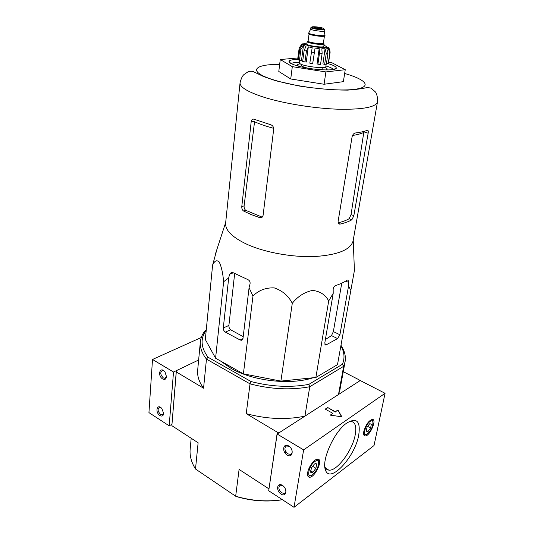 <?xml version="1.0" encoding="UTF-8"?>
<svg xmlns="http://www.w3.org/2000/svg" width="534" height="534" viewBox="0 0 534 534"><rect width="100%" height="100%" fill="white"/><g stroke="black" fill="none" stroke-linecap="round" stroke-linejoin="round"><path stroke-width="0.8" d="M337.501 364.629L354.409 270.518L337.501 364.629L315.881 377.471L280.897 381.102L243.397 373.853L215.589 358.214L205.323 339.504L212.592 265.198L216.991 249.158M343.262 371.677L359.042 379.794L359.469 381.022L338.496 394.526L343.662 366.297L309.76 386.736L304.921 416.146L279.823 432.313L277.32 432.213L246.221 413.656L250.032 383.866L206.464 359.115L203.561 388.205L176.28 371.924L176.32 370.676L198.635 360.003L173.51 372.024L152.51 359.462L201.271 337.515M268.982 488.824L277.32 432.213M268.889 488.817L239.092 469.426L235.668 496.213L195.504 469.019L198.121 442.766L171.861 425.678L176.32 370.676M171.861 425.678L176.28 371.924M282.346 499.677C266.907 502.007 251.347 500.852 235.668 496.213L236.362 496.58C251.888 501.112 267.24 502.16 282.419 499.724M325.006 468.231L325.072 467.857M340.932 345.905L341.62 347.207C344.51 353.034 344.764 358.735 342.387 364.301L308.826 384.387C290.576 387.711 271.339 386.776 251.12 381.583L208.04 357.226C200.784 347.42 200.177 338.463 206.217 330.346M327.903 370.329L319.419 375.375M313.078 377.765C290.336 385.354 252.816 381.062 230.908 368.266L220.422 360.931M208.04 357.226L206.464 359.115C201.872 353.201 199.843 347.407 200.37 341.74C200.797 337.575 202.499 333.743 205.477 330.239M203.561 388.205C199.082 382.064 197.119 376.023 197.673 370.095L200.37 341.74M308.826 384.387L309.76 386.736C290.89 390.267 270.978 389.313 250.032 383.866L251.12 381.583M304.921 416.146C286.331 419.984 266.766 419.157 246.221 413.656M341.032 345.358L342.901 348.595C345.104 353.027 345.832 357.433 345.071 361.818L339.931 389.833L338.496 394.526M345.071 361.818L343.662 366.297L342.387 364.301M325.58 468.071L328.73 470.094C336.807 471.676 352.473 450.509 355.197 434.923C356.712 426.386 355.203 421.867 350.678 421.373L349.082 421.56M191.192 438.26L190.164 449.074C189.55 455.669 191.326 462.317 195.504 469.019M254.384 375.983L270.571 379.107M292.592 379.888L301.57 378.96M350.825 290.262L348.555 286.037L348.528 282.366C348.482 280.817 348.121 280.043 347.44 280.05L347.073 280.203C344.063 282.292 340.218 284.075 335.532 285.557C334.09 286.197 333.296 287.539 333.163 289.568L333.209 293.32L328.69 300.969C325.44 294.755 320.053 291.237 312.523 290.416C304.547 292.105 297.805 296.397 292.285 303.305C288.44 295.823 282.413 290.683 274.202 287.879C265.638 287.592 258.563 290.322 252.969 296.07L249.078 287.753L250.032 284.008C250.346 281.959 249.632 280.497 247.889 279.622L231.769 272.06L229.6 274.222L228.692 277.914L223.633 281.738C222.905 273.168 221.416 266.559 219.167 261.907C216.691 259.711 214.501 260.806 212.592 265.198M223.633 281.738L215.589 358.214M252.969 296.07L243.397 373.853M228.692 277.914L223.299 327.963C223.252 329.785 223.953 331.173 225.401 332.128L240.146 339.998L241.348 340.278L242.99 338.416L249.078 287.753M292.285 303.305L280.897 381.102M328.69 300.969L315.881 377.471M333.209 293.32L324.792 343.042L325.593 345.031L326.241 344.837L337.568 338.589L339.911 334.765L348.555 286.037M328.65 62.191L331.734 62.672L345.244 69.7L343.382 81.662L324.085 84.252L290.723 78.972L278.795 71.476L280.25 59.541L297.865 57.979M338.169 222.818C342.715 221.737 346.372 220.368 349.156 218.713L351.045 214.601L363.874 131.871L368.153 133.206C368.453 131.137 368.186 130.169 367.359 130.303L367.339 130.309C364.321 131.477 360.303 132.372 355.277 132.999C353.695 133.387 352.627 134.681 352.073 136.878L338.115 221.356C337.955 223.099 338.489 224.02 339.724 224.133L340.105 224.086C344.977 222.958 348.902 221.517 351.886 219.768L353.848 215.676L368.153 133.206M259.557 217.685L261.787 216.984L245.86 210.376C244.559 209.462 243.971 207.966 244.105 205.884L241.789 206.558C241.688 208.634 242.296 210.129 243.617 211.043L250.993 214.501L260.238 217.819C261.8 217.839 262.748 217.011 263.088 215.349L273.682 129.315C273.728 127.039 272.781 125.523 270.831 124.782L253.87 119.175C252.442 118.822 251.541 119.696 251.18 121.799L254.625 121.205L254.551 121.739C259.711 124.082 266.086 126.284 273.682 128.347M244.105 205.884L254.551 121.739M241.789 206.558L251.18 121.799M240.053 82.857L225.628 223.092C225.134 230.354 232.423 237.51 247.496 244.559C265.525 252.609 292.899 257.488 315.013 256.514C338.102 254.898 350.805 249.652 353.121 240.781L377.485 101.927C378.112 96.874 375.849 92.215 375.409 91.948L371.07 88.137L367.292 87.469C363.133 88.584 356.525 89.472 347.474 90.126C332.916 90.092 316.749 88.711 298.98 85.987L275.831 80.774L263.816 76.669L252.996 71.456C250.78 71.142 249.044 71.309 247.783 71.97L244.005 74.52C242.416 75.815 241.101 78.598 240.053 82.857C239.853 87.269 248.043 92.135 264.617 97.455C284.442 103.596 314.239 108.395 337.909 109.203C362.559 109.677 375.756 107.254 377.485 101.927M234.66 273.541L228.899 325.433C228.819 327.282 229.38 328.717 230.588 329.758L243.204 336.654M325.386 339.531L331.494 335.612L333.363 331.587L341.747 283.194M345.244 69.7L325.887 71.93L292.305 66.657L280.25 59.541M292.305 66.657L290.723 78.972M325.887 71.93L324.085 84.252M333.396 69.513C332.669 68.399 330.179 67.224 325.92 65.989M299.461 62.318C295.028 62.345 292.312 62.792 291.31 63.666M298.439 59.448C292.879 59.468 289.748 60.062 289.041 61.23C288.634 62.638 291.651 64.254 298.092 66.076C312.871 70.301 337.782 71.322 336.24 67.785C335.873 66.463 333.016 65.035 327.662 63.506M162.65 378.953C156.883 375.415 160.327 365.443 165.059 372.125L166.475 376.603C166.134 379.22 164.859 380.008 162.65 378.953M159.933 415.539C154.646 412.195 157.183 402.876 161.869 408.57L163.658 413.49C163.317 415.966 162.076 416.647 159.933 415.539M171.915 424.336L169.178 425.825L148.939 412.615L152.51 359.462M169.178 425.825L173.51 372.024M163.658 413.176L162.263 414.938L160.614 414.504C157.717 411.44 157.35 409.051 159.499 407.329L160.908 407.629M166.475 376.33L164.873 378.312L163.344 377.912C160.3 374.701 159.98 372.218 162.383 370.456L163.971 370.91M287.192 455.095C281.672 451.777 283.073 442.573 288.634 445.95C294.234 449.288 292.732 458.552 287.192 455.095M281.058 494.084C275.698 490.666 277.033 481.915 282.426 485.393C287.853 488.83 286.424 497.635 281.058 494.084M268.695 490.766L277.146 434.035L360.23 380.528L385.061 393.304L374.014 445.55L294.027 507.3L268.695 490.766M294.027 507.3L303.632 449.882L277.146 434.035M332.889 413.356L330.232 415.125L341.86 416.814L337.942 409.978L335.332 411.721L327.689 407.509L325.233 409.117L332.889 413.356L330.619 415.185M303.632 449.882L385.061 393.304M363.834 431.318C365.883 424.557 368.72 420.578 372.358 419.39C377.304 419.19 369.742 436.545 365.149 435.944C363.754 435.751 363.314 434.209 363.834 431.318M307.691 472.557C308.539 466.736 314.726 458.593 317.823 459.133C323.637 459.18 314.74 478.15 309.34 477.216C307.811 476.962 307.264 475.407 307.691 472.557M358.735 435.063C360.744 421.026 356.639 417.101 346.412 423.295C334.144 431.826 321.314 460.321 325.426 469.893C329.725 484.471 355.07 457.024 358.735 435.063M285.009 453.012L285.703 451.53M324.785 466.356L324.839 466.516C325.593 468.652 326.888 469.847 328.73 470.094M285.817 490.092C286.07 491.814 285.63 492.922 284.488 493.429L281.765 492.895C278.508 489.778 277.994 487.215 280.23 485.192L282.8 485.653M292.018 450.362C292.452 452.478 291.951 453.82 290.516 454.394L287.919 453.893C284.455 450.609 284.008 447.926 286.578 445.843L289.668 446.724M341.566 416.774L337.942 409.978M337.875 410.326L335.332 411.721M335.265 412.074L327.689 407.509M327.629 407.856L325.486 409.258M316.629 464.22L315.908 468.285L312.937 472.243L310.661 472.156L311.369 468.064L314.372 464.086C315.507 463.312 316.255 463.358 316.629 464.22L315.908 468.285L312.937 472.243C311.803 473.037 311.042 473.004 310.661 472.156L310.628 472.063M314.82 461.53C316.682 460.261 317.91 460.355 318.491 461.81C318.818 466.369 316.775 470.714 312.37 474.859C306.075 479.679 308.565 465.788 314.82 461.53M317.116 459.187L318.257 460.448L318.464 461.663M310.561 475.694L308.712 476.174L307.731 475.721M310.554 470.781L312.937 472.243M312.443 466.182L315.908 468.285M369.802 423.702L371.377 424.163L370.589 427.974L368.019 431.485L366.211 431.198L366.998 427.367L369.595 423.836L371.377 424.163L370.589 427.974L368.019 431.485L366.211 431.198M370.082 421.439C371.417 420.525 372.331 420.552 372.832 421.533C373.286 425.758 371.49 429.883 367.445 433.915C362.165 437.987 364.882 424.964 370.082 421.439M371.731 419.47L372.792 421.373M366.017 434.556L363.801 434.756M366.144 430.451L368.019 431.485M367.552 426.306L370.589 427.974M323.39 43.254L324.145 43.915L323.798 46.365C324.011 48.08 306.196 45.604 306.856 44.015L307.19 41.559L308.098 41.131M315.574 27.962C318.631 28.556 320.554 28.696 321.341 28.369C321.595 27.781 314.039 26.733 314.125 27.367L315.574 27.962M324.385 29.43L324.158 30.959C324.078 32.087 310.488 30.204 310.708 29.09L310.908 27.561C310.414 28.656 324.572 30.625 324.385 29.43C323.177 28.649 326.407 29.103 321.014 29.03C307.25 27.194 312.423 26.72 310.908 27.561M324.979 35.07L325.019 35.264C324.932 36.686 308.412 34.396 308.712 33.001L308.799 32.821M325.026 35.224L324.952 35.718C325.179 37.24 308.025 34.857 308.645 33.455L308.712 32.961M324.145 43.915C324.365 45.597 306.529 43.12 307.19 41.559M315.06 48.073L312.677 63.639L315.06 48.073L319.185 48.541L319.472 53.126L317.904 64.213L320.554 64.374L322.135 53.3L321.848 48.721L325.093 48.754L326.254 53.327L324.652 64.354L326.347 64.18L327.949 53.18L326.795 48.621L328.27 48.227L329.825 52.646L330.112 52.265L328.523 48.153M327.829 47.746L327.923 47.105L328.57 47.82M298.506 58.96L297.752 58.84L299.187 47.913L301.857 44.155L301.697 45.357L301.857 44.182M299.467 60.429L300.922 49.408L303.479 45.423L301.47 60.549L299.467 60.429L298.393 59.821L299.834 48.834L302.384 44.863L301.857 44.168M304.934 62.191L306.429 51.104L308.312 46.865L306.249 62.064L302.644 61.577L304.126 50.51L306.009 46.278L303.479 45.423M312.677 63.639L309.807 63.192L312.176 47.633L308.312 46.865M330.105 52.299L328.216 63.593L329.825 52.646M301.81 64.541L301.677 65.555C301.677 66.196 303.065 66.904 305.842 67.684L308.218 68.252M315.874 69.313C320.226 69.567 322.569 69.3 322.91 68.506L323.057 67.491M326.181 64.207L325.853 66.476C326.161 69.533 298.279 65.662 299.394 62.805L299.707 60.442M303.813 43.387L303.692 44.289M302.244 43.761L302.164 44.335M319.185 48.541L317.042 63.746L317.904 64.213M325.093 48.754L322.91 63.893L324.652 64.354M328.27 48.227L327.869 50.977M328.216 63.593L326.474 63.319M326.768 46.545L326.634 47.479M325.84 69.974L327.155 69.113C327.202 68.559 326.374 67.931 324.672 67.231M300.322 63.846C298.493 64.06 297.525 64.44 297.425 64.988L298.453 66.169M279.656 64.42C252.041 64.087 247.182 72.364 276.332 80.694C299.621 87.569 338.029 91.688 355.137 89.258C372.578 86.935 366.057 79.506 344.657 73.485M352.52 135.462C357.42 134.728 361.178 133.707 363.801 132.399M340.105 224.086L338.436 223.432M351.886 219.768L349.156 218.713M353.848 215.676L351.045 214.601M245.86 210.376L243.617 211.043M233.351 272.794L229.6 274.222M348.528 282.366L345.678 281.111M339.911 334.765L333.363 331.587M326.241 344.837L324.759 344.103M337.568 338.589L331.494 335.612M242.95 338.649L240.146 339.998M230.588 329.758L225.401 332.128M228.899 325.433L223.299 327.963M306.99 43.02C303.325 43.387 303.933 44.262 308.832 45.644C318.151 48.1 331.534 47.806 323.938 45.377M321.375 27.701C327.689 29.17 320.327 29.517 314.052 28.028C307.784 26.546 315.227 26.239 321.375 27.701M324.312 36.065C323.197 37.086 309.967 35.251 309.173 33.962M324.418 36.038L323.397 43.181C323.597 44.689 307.517 42.46 308.105 41.058L309.073 33.909M323.324 43.314C328.564 46.218 302.311 42.573 308.145 41.205M326.254 53.327L327.949 53.18M299.834 48.834L300.922 49.408M304.126 50.51L306.429 51.104M311.335 52.092L314.219 52.539M319.472 53.126L322.135 53.3M341.62 347.207L342.901 348.595M339.724 224.133L338.669 223.719M262.114 217.231L260.245 217.819M325.593 345.031L324.999 344.73M242.409 339.771L241.348 340.278M225.695 222.458L215.215 254.598M353.228 240.167L354.416 270.518M334.224 69.327L336.24 67.785M290.556 63.259L289.041 61.23M162.263 414.938L163.064 414.524M164.873 378.312L165.8 377.865M324.839 466.516L325.426 469.893M309.34 477.216L308.038 476.415M365.149 435.944L364.088 435.35M284.488 493.429L285.363 492.782M290.516 454.394L291.604 453.646M318.491 461.81L318.257 460.448M372.832 421.533L372.532 420.271M310.708 29.09L308.712 33.001M324.158 30.959L325.019 35.264M323.397 43.181L323.524 43.955C322.983 45.33 307.944 43.247 307.778 41.772L308.105 41.058M328.51 63.172L330.112 52.265C329.852 49.322 329.111 47.826 327.889 47.773L322.429 47.533C318.531 47.419 313.905 46.805 308.552 45.684C305.428 44.582 303.219 44.162 301.917 44.415M319.092 44.335L319.198 43.614M311.936 43.341L312.03 42.62M327.028 69.981L327.155 69.113M297.311 65.856L297.425 64.988"/></g></svg>
